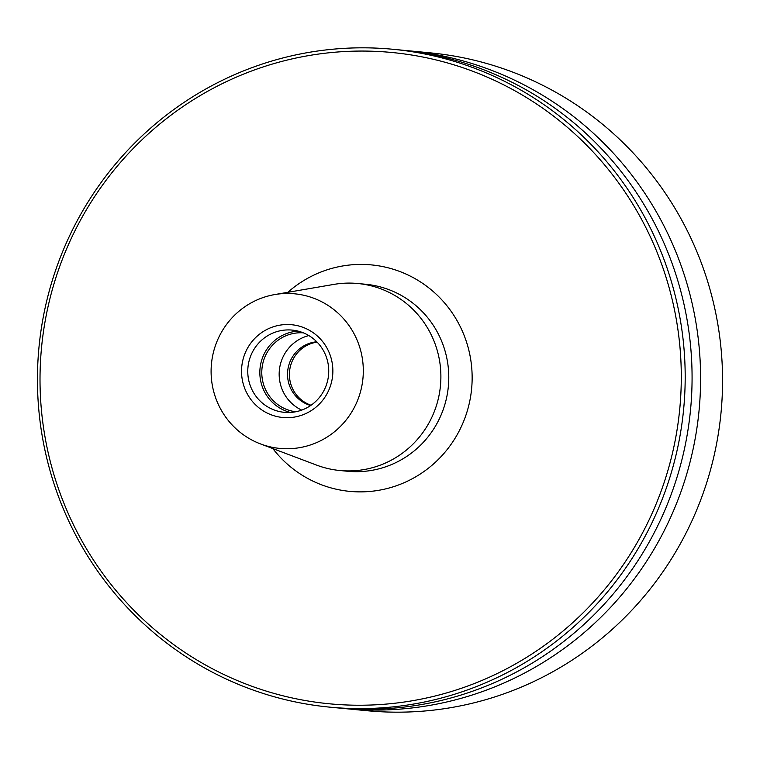 <?xml version="1.0" encoding="UTF-8"?>
<svg xmlns="http://www.w3.org/2000/svg" width="760" height="760" viewBox="0 0 760 760"><rect width="100%" height="100%" fill="white"/><g stroke="black" fill="none" stroke-linecap="round" stroke-linejoin="round"><path stroke-width="1.14" d="M340.945 708.197A330.448 323.817 -84.5 0 0 345.202 708.624L367.175 710.733A330.448 323.817 -84.5 0 0 500.469 695.039A330.448 323.817 -84.5 0 0 720.565 343.89A330.448 323.817 -84.5 0 0 430.207 52.849L408.234 50.739A330.448 323.817 -84.5 0 0 403.969 50.359M345.202 708.624A330.448 323.817 -84.5 0 0 478.496 692.93A330.448 323.817 -84.5 0 0 698.601 341.791A330.448 323.817 -84.5 0 0 408.234 50.739M259.53 64.961A330.448 323.817 -84.5 0 0 39.434 416.109A330.448 323.817 -84.5 0 0 329.792 707.151A330.448 323.817 -84.5 0 0 463.087 691.457A330.448 323.817 -84.5 0 0 683.192 340.309A330.448 323.817 -84.5 0 0 392.825 49.267A330.448 323.817 -84.5 0 0 259.53 64.961M259.892 68.029A327.142 320.577 -84.5 0 0 56.259 482.134A327.142 320.577 -84.5 0 0 461.415 688.265A327.142 320.577 -84.5 0 0 665.047 274.16A327.142 320.577 -84.5 0 0 259.892 68.029M329.792 707.151L336.68 707.817A330.448 323.817 -84.5 0 0 469.984 692.122A330.448 323.817 -84.5 0 0 690.08 340.974A330.448 323.817 -84.5 0 0 399.712 49.922L392.825 49.267M260.537 443.935L316.578 465.101A93.927 92.045 -84.5 0 0 339.872 470.516A93.927 92.045 -84.5 0 0 377.767 466.051A93.927 92.045 -84.5 0 0 440.325 366.244A93.927 92.045 -84.5 0 0 357.789 283.508A93.927 92.045 -84.5 0 0 333.887 284.401L274.844 294.548A77.653 76.095 -84.5 0 0 263.283 297.492A77.653 76.095 -84.5 0 0 211.109 369.92A77.653 76.095 -84.5 0 0 260.537 443.935A77.653 76.095 -84.5 0 0 311.125 444.724A77.653 76.095 -84.5 0 0 361.104 352.26A77.653 76.095 -84.5 0 0 274.844 294.548M275.528 332.053A41.306 40.479 -84.5 0 0 248.016 375.943A41.306 40.479 -84.5 0 0 284.316 412.328A41.306 40.479 -84.5 0 0 300.979 410.362A41.306 40.479 -84.5 0 0 328.491 366.472A41.306 40.479 -84.5 0 0 292.191 330.096A41.306 40.479 -84.5 0 0 275.528 332.053M301.558 415.273A46.597 45.657 95.5 0 1 243.846 385.918A46.597 45.657 95.5 0 1 272.849 326.942A46.597 45.657 95.5 0 1 330.552 356.298A46.597 45.657 95.5 0 1 301.558 415.273M298.176 331.132A41.306 40.479 -84.5 0 0 287.594 333.212A41.306 40.479 -84.5 0 0 259.863 374.005A41.306 40.479 -84.5 0 0 290.387 412.442M303.363 332.842A39.653 38.855 -84.5 0 0 288.43 334.808A39.653 38.855 -84.5 0 0 261.962 376.399A39.653 38.855 -84.5 0 0 295.801 411.758M308.845 335.578A39.653 38.855 -84.5 0 0 305.815 336.471A39.653 38.855 -84.5 0 0 279.224 371.963A39.653 38.855 -84.5 0 0 301.71 410.106M316.768 341.781A32.547 31.891 -84.5 0 0 309.415 343.339A32.547 31.891 -84.5 0 0 287.536 374.993A32.547 31.891 -84.5 0 0 310.659 405.517M317.11 342.133A32.547 31.891 -84.5 0 0 311.277 343.52A32.547 31.891 -84.5 0 0 289.408 374.385A32.547 31.891 -84.5 0 0 311.068 405.241M339.872 470.516L347.757 471.276A93.927 92.045 -84.5 0 0 385.652 466.811A93.927 92.045 -84.5 0 0 448.21 366.994A93.927 92.045 -84.5 0 0 365.674 284.269L357.789 283.508M272.849 448.58A113.753 111.473 -84.5 0 0 395.694 485.982A113.753 111.473 -84.5 0 0 466.498 341.99A113.753 111.473 -84.5 0 0 325.613 270.313A113.753 111.473 -84.5 0 0 287.822 292.315"/></g></svg>

